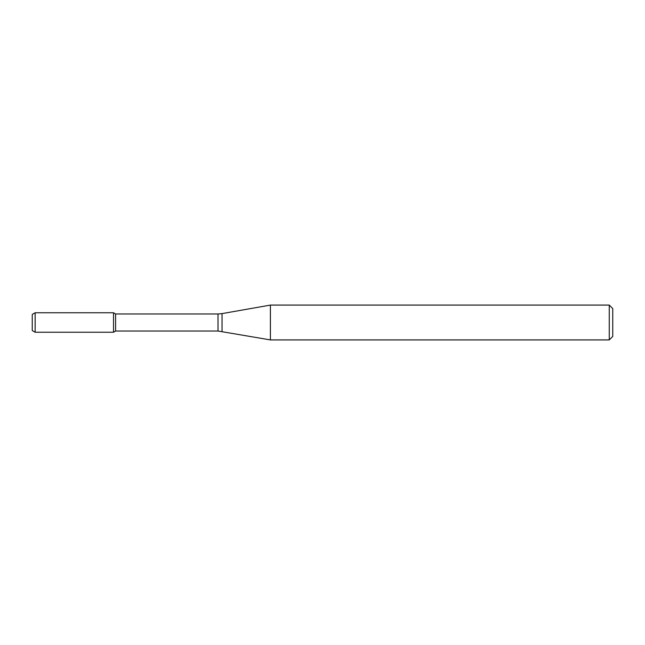 <?xml version="1.0" encoding="UTF-8"?>
<svg xmlns="http://www.w3.org/2000/svg" width="645" height="645" viewBox="0 0 645 645"><rect width="100%" height="100%" fill="white"/><g stroke="black" fill="none" stroke-linecap="round" stroke-linejoin="round"><path stroke-width="0.48" stroke-dasharray="3.23 2.42" d="M113.52 312.769L113.52 332.231L113.52 312.769M115.6 313.97L115.6 331.03M270.408 305.085L270.408 339.915M609.267 305.085L609.267 339.915M612.75 308.568L612.75 336.432M32.25 314.438L32.25 330.562M35.153 312.769L35.153 332.231M218.01 313.97L218.01 331.03M222.041 313.615L222.041 331.385"/><path stroke-width="0.97" d="M609.267 339.915L609.267 305.085L612.75 308.568L612.75 336.432L609.267 339.915L270.408 339.915L218.01 331.03L115.6 331.03L113.52 332.231L113.52 312.769L35.153 312.769L35.153 332.231L32.25 330.562L32.25 314.438L35.153 312.769M115.6 331.03L115.6 313.97L113.52 312.769L113.52 332.231L35.153 332.231M270.408 339.915L270.408 305.085L222.041 313.615L222.041 331.385M218.01 331.03L218.01 313.97L115.6 313.97M218.01 313.97L222.041 313.615M609.267 305.085L270.408 305.085"/></g></svg>
